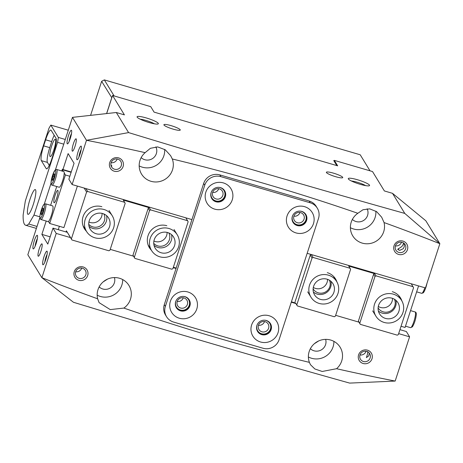 <?xml version="1.0" encoding="UTF-8"?>
<svg xmlns="http://www.w3.org/2000/svg" width="463" height="463" viewBox="0 0 463 463"><rect width="100%" height="100%" fill="white"/><g stroke="black" fill="none" stroke-linecap="round" stroke-linejoin="round"><path stroke-width="0.69" d="M33.238 204.611A12.906 2.327 -73.7 0 0 35.246 189.575A12.906 2.327 -73.7 0 0 30.002 199.321A12.906 2.327 -73.7 0 0 27.994 214.352A12.906 2.327 -73.7 0 0 33.238 204.611M51.624 146.071A9.034 1.626 106.3 0 1 55.294 139.247A9.034 1.626 106.3 0 1 53.887 149.775A9.034 1.626 106.3 0 1 50.218 156.592A9.034 1.626 106.3 0 1 51.624 146.071M68.293 130.207L50.82 125.091L48.968 128.251L25.338 200.971L23.15 214.89A51.63 9.306 -73.7 0 0 25.65 225.255A51.63 9.306 -73.7 0 0 28.729 224.011L37.023 226.442M28.729 224.011L33.967 215.081L39.847 216.8M63.755 144.161L57.591 142.361L58.367 137.436L50.82 125.091M33.967 215.081L57.591 142.361M58.367 137.436L65.283 139.461M53.714 153.027A12.906 2.327 -73.7 0 0 56.035 138.263L51.179 130.329A12.906 2.327 -73.7 0 0 50.866 130.057A12.906 2.327 -73.7 0 0 45.623 139.803L43.655 145.862A12.906 2.327 -73.7 0 0 41.334 160.626L46.19 168.561A12.906 2.327 -73.7 0 0 46.503 168.833A12.906 2.327 -73.7 0 0 51.746 159.087L53.714 153.027M54.194 135.26A12.906 2.327 -73.7 0 0 51.717 141.585L49.749 147.645A12.906 2.327 -73.7 0 0 47.429 162.409L49.263 165.413M394.43 299.243A9.248 8.982 -31.4 0 1 387.08 312.137A9.248 8.982 -31.4 0 1 378.109 307.901M378.306 306.448A9.248 8.982 148.6 0 0 392.537 298.363M329.442 280.225A9.248 8.982 -31.4 0 1 322.092 293.12A9.248 8.982 -31.4 0 1 313.121 288.883M313.318 287.43A9.248 8.982 148.6 0 0 327.549 279.345M106.681 113.574L112.561 95.482L150.741 106.652L154.086 112.121L337.672 165.841L334.332 160.377L372.512 171.547L384.371 190.947L392.497 193.326L425.833 220.776L439.85 243.706L425.474 287.94L307.166 253.319L311.315 254.54L313.098 257.451L350.057 268.262L348.708 266.063L374.706 273.668L376.054 275.873L413.013 286.69L413.563 287.731L398.336 334.599L397.266 335.166L360.301 324.349L358.952 322.144L335.658 315.326M350.057 268.262L350.607 269.31L335.38 316.171L334.309 316.744L297.344 305.927L295.568 303.016L291.412 301.801M295.568 303.016L296.795 304.885L312.021 258.018L310.245 255.107L295.018 301.974M310.245 255.107L311.315 254.54M376.054 275.873L374.978 276.44L359.751 323.307L360.301 324.349M392.271 291.678A15.059 14.619 -31.4 0 1 400.524 297.964A15.059 14.619 -31.4 0 1 401.913 300.979M413.013 286.69L411.231 283.773M374.978 276.44L373.629 274.235L358.403 321.102L359.751 323.307M400.275 298.276A15.059 14.619 148.6 0 0 399.638 296.685M373.629 274.235L374.706 273.668M358.403 321.102L358.952 322.144M313.098 257.451L312.021 258.018M296.795 304.885L297.344 305.927M327.283 272.661A15.059 14.619 -31.4 0 1 335.536 278.946A15.059 14.619 -31.4 0 1 336.925 281.961M335.287 279.258A15.059 14.619 148.6 0 0 334.651 277.667M371.992 358.779A7.101 6.893 -31.4 0 1 363.125 363.484A7.101 6.893 -31.4 0 1 358.588 354.861A7.101 6.893 -31.4 0 1 367.454 350.155A7.101 6.893 -31.4 0 1 371.992 358.779M359.994 354.982A5.377 5.22 148.6 0 0 365.666 361.678A5.377 5.22 148.6 0 0 369.659 353.663A5.377 5.22 148.6 0 0 359.994 354.982M264.558 320.182A7.101 6.893 -31.4 0 1 270.45 329.066A7.101 6.893 -31.4 0 1 261.578 333.771A7.101 6.893 -31.4 0 1 257.214 324.673M258.452 325.269A5.377 5.22 148.6 0 0 264.124 331.965A5.377 5.22 148.6 0 0 268.118 323.944A5.377 5.22 148.6 0 0 258.452 325.269M183.325 296.413A7.101 6.893 -31.4 0 1 189.217 305.296A7.101 6.893 -31.4 0 1 180.344 310.002A7.101 6.893 -31.4 0 1 175.981 300.904M177.219 301.494A5.377 5.22 148.6 0 0 182.891 308.196A5.377 5.22 148.6 0 0 186.884 300.174A5.377 5.22 148.6 0 0 177.219 301.494M87.669 275.583A7.101 6.893 -31.4 0 1 78.803 280.283A7.101 6.893 -31.4 0 1 74.265 271.659A7.101 6.893 -31.4 0 1 83.137 266.954A7.101 6.893 -31.4 0 1 87.669 275.583M75.677 271.781A5.377 5.22 148.6 0 0 81.349 278.483A5.377 5.22 148.6 0 0 85.342 270.461A5.377 5.22 148.6 0 0 75.677 271.781M407.434 249.702A7.101 6.893 -31.4 0 1 398.568 254.407A7.101 6.893 -31.4 0 1 394.03 245.778A7.101 6.893 -31.4 0 1 402.897 241.073A7.101 6.893 -31.4 0 1 407.434 249.702M395.437 245.899A5.377 5.22 148.6 0 0 401.108 252.601A5.377 5.22 148.6 0 0 405.102 244.58A5.377 5.22 148.6 0 0 395.437 245.899M300.001 211.105A7.101 6.893 -31.4 0 1 305.893 219.989A7.101 6.893 -31.4 0 1 297.02 224.694A7.101 6.893 -31.4 0 1 292.657 215.596M293.895 216.186A5.377 5.22 148.6 0 0 299.567 222.888A5.377 5.22 148.6 0 0 303.56 214.867A5.377 5.22 148.6 0 0 293.895 216.186M218.767 187.336A7.101 6.893 -31.4 0 1 224.653 196.214A7.101 6.893 -31.4 0 1 215.787 200.919A7.101 6.893 -31.4 0 1 211.423 191.827M212.662 192.417A5.377 5.22 148.6 0 0 218.333 199.119A5.377 5.22 148.6 0 0 222.327 191.097A5.377 5.22 148.6 0 0 212.662 192.417A5.377 5.22 148.6 0 0 218.71 188.701M123.112 166.501A7.101 6.893 -31.4 0 1 114.245 171.206A7.101 6.893 -31.4 0 1 109.708 162.582A7.101 6.893 -31.4 0 1 118.574 157.877A7.101 6.893 -31.4 0 1 123.112 166.501M111.12 162.704A5.377 5.22 148.6 0 0 116.786 169.4A5.377 5.22 148.6 0 0 120.785 161.384A5.377 5.22 148.6 0 0 111.12 162.704M45.831 259.425A7.101 1.279 106.3 0 1 43.209 264.732A7.101 1.279 106.3 0 1 44.054 256.514A7.101 1.279 106.3 0 1 47.128 251.34A7.101 1.279 106.3 0 1 45.831 259.425M47.087 254.39A5.377 0.967 -73.7 0 0 45.895 257.341A5.377 0.967 -73.7 0 0 44.818 262.139M79.96 154.387A7.101 1.279 106.3 0 1 77.338 159.694A7.101 1.279 106.3 0 1 78.183 151.476A7.101 1.279 106.3 0 1 81.257 146.296A7.101 1.279 106.3 0 1 79.96 154.387M81.216 149.352A5.377 0.967 -73.7 0 0 80.024 152.304A5.377 0.967 -73.7 0 0 78.947 157.102M70.26 138.512A7.101 1.279 106.3 0 1 67.633 143.825A7.101 1.279 106.3 0 1 68.478 135.601A7.101 1.279 106.3 0 1 71.551 130.427A7.101 1.279 106.3 0 1 70.26 138.512M71.51 133.483A5.377 0.967 -73.7 0 0 70.318 136.435A5.377 0.967 -73.7 0 0 69.242 141.227M36.126 243.55A7.101 1.279 106.3 0 1 33.504 248.862A7.101 1.279 106.3 0 1 34.349 240.644A7.101 1.279 106.3 0 1 37.422 235.464A7.101 1.279 106.3 0 1 36.126 243.55M37.381 238.52A5.377 0.967 -73.7 0 0 36.189 241.472A5.377 0.967 -73.7 0 0 35.113 246.264M357.523 179.76A11.187 1.777 -162 0 1 369.335 185.738A11.187 1.777 -162 0 1 360.324 184.343A11.187 1.777 -162 0 1 348.332 178.915A11.187 1.777 -162 0 1 357.523 179.76M365.637 185.622A9.034 1.435 18 0 0 357.135 182.219A9.034 1.435 18 0 0 351.394 180.998M146.314 117.955A11.187 1.777 -162 0 1 158.126 123.934A11.187 1.777 -162 0 1 149.115 122.539A11.187 1.777 -162 0 1 137.123 117.11A11.187 1.777 -162 0 1 146.314 117.955M154.428 123.818A9.034 1.435 18 0 0 145.926 120.415A9.034 1.435 18 0 0 140.185 119.188M75.683 271.764A5.377 5.22 148.6 0 0 81.725 268.065M177.225 301.477A5.377 5.22 148.6 0 0 183.273 297.784M360 354.965A5.377 5.22 148.6 0 0 366.048 351.267M367.767 351.533L367.593 353.767L366.389 357.639L368.826 355.787L369.115 353.738M258.458 325.252A5.377 5.22 148.6 0 0 264.506 321.553M111.126 162.687A5.377 5.22 148.6 0 0 117.168 158.988M111.294 165.991L111.872 166.014L110.883 164.828M395.443 245.888A5.377 5.22 148.6 0 0 401.49 242.19M403.476 242.93L403.036 244.69L401.896 246.495L397.688 249.337L399.679 250.379L403.244 248.695L404.268 246.71L404.054 243.353M293.901 216.169A5.377 5.22 148.6 0 0 299.949 212.476M398.278 249.864A5.377 0.967 106.3 0 1 398.521 248.492M73.414 143.675A6.453 1.163 -73.7 0 0 72.407 151.187A6.453 1.163 -73.7 0 0 75.029 146.32A6.453 1.163 -73.7 0 0 76.03 138.802A6.453 1.163 -73.7 0 0 73.414 143.675M39.28 248.712A6.453 1.163 -73.7 0 0 38.279 256.23A6.453 1.163 -73.7 0 0 40.9 251.357A6.453 1.163 -73.7 0 0 41.902 243.839A6.453 1.163 -73.7 0 0 39.28 248.712M335.634 176.687A8.606 1.366 18 0 0 342.736 177.584A8.606 1.366 18 0 0 333.476 173.156A8.606 1.366 18 0 0 326.369 172.265A8.606 1.366 18 0 0 335.634 176.687M318.654 340.953L314.331 343.737M173.162 129.142A8.606 1.366 18 0 0 180.269 130.039A8.606 1.366 18 0 0 171.009 125.618A8.606 1.366 18 0 0 163.902 124.721A8.606 1.366 18 0 0 173.162 129.142M107.445 279.148L103.122 281.932M141.169 157.634A9.248 8.982 148.6 0 0 155.881 146.869M86.535 140.295A2043.682 1983.833 148.6 0 1 145.133 152.645A17.212 16.709 148.6 0 0 140 160.383A17.212 16.709 148.6 0 0 141.562 174.117A17.212 16.709 148.6 0 0 158.149 181.82A17.212 16.709 148.6 0 0 172.496 169.892A17.212 16.709 148.6 0 0 172.305 158.994A2043.682 1983.833 148.6 0 1 357.835 213.287A17.212 16.709 148.6 0 0 351.209 222.188A17.212 16.709 148.6 0 0 352.777 235.922A17.212 16.709 148.6 0 0 369.358 243.631A17.212 16.709 148.6 0 0 383.705 231.697A17.212 16.709 148.6 0 0 384.053 222.558A2043.682 1983.833 148.6 0 1 439.809 243.671L404.784 213.42C313.59 187.903 221.522 160.962 128.587 132.597L86.483 140.301L72.106 184.534L191.925 219.601L185.808 217.813L187.59 220.724L150.625 209.907L149.555 210.474L134.328 257.341L134.878 258.389L133.529 256.184L110.229 249.366M139.178 165.887A17.212 16.709 148.6 0 0 163.867 155.782A17.212 16.709 148.6 0 0 164.654 149.387M352.378 219.439A9.248 8.982 148.6 0 0 367.147 208.784M350.387 227.692A17.212 16.709 148.6 0 0 375.076 217.587A17.212 16.709 148.6 0 0 375.858 211.128M99.163 286.91A9.248 8.982 148.6 0 0 114.436 277.574M398.655 333.62L409.593 336.827L395.165 381.066A2043.682 1983.833 -31.4 0 1 336.566 368.716L322.19 371.471L314.852 368.965L310.459 364.694L309.394 362.367A2043.682 1983.833 -31.4 0 1 123.864 308.074A17.212 16.709 148.6 0 0 130.491 299.173A17.212 16.709 148.6 0 0 128.928 285.44A17.212 16.709 148.6 0 0 112.341 277.731A17.212 16.709 148.6 0 0 97.994 289.664A17.212 16.709 148.6 0 0 97.647 298.797A2043.682 1983.833 -31.4 0 1 41.89 277.69L56.226 233.421L70.469 237.588M123.864 308.074L110.24 309.602L99.094 302.634L97.647 298.797M97.172 295.162A17.212 16.709 148.6 0 0 121.862 285.063A17.212 16.709 148.6 0 0 122.689 279.559M310.372 348.714A9.248 8.982 148.6 0 0 325.645 339.379M336.566 368.716A17.212 16.709 148.6 0 0 341.7 360.978A17.212 16.709 148.6 0 0 340.137 347.244A17.212 16.709 148.6 0 0 323.55 339.535A17.212 16.709 148.6 0 0 309.203 351.469A17.212 16.709 148.6 0 0 309.394 362.367M308.381 356.967A17.212 16.709 148.6 0 0 333.071 346.868A17.212 16.709 148.6 0 0 333.898 341.364M72.106 184.534L68.871 179.245L74.057 163.289L68.125 153.589L62.939 169.545L62.673 169.105L62.459 169.765M295.892 303.554L291.279 302.2M176.044 268.482L173.231 267.66M55.45 169.73L72.46 117.371L86.483 140.301M51.005 183.406L44.292 204.067M39.847 217.743L27.832 254.731L41.849 277.655M46.207 221.048L41.873 234.388L47.805 244.088L52.99 228.126L56.226 233.421M112.561 95.482L124.42 114.882L116.3 112.503L128.587 132.597M392.497 193.326L404.784 213.42M409.593 336.827L406.358 331.531L399.945 329.656M72.46 117.371L116.3 112.503M41.89 277.69L73.455 302.275C166.391 330.64 258.458 357.581 349.652 383.098L395.165 381.066M334.332 160.377L334.083 161.136M145.133 152.645L150.382 148.31L157.692 146.91L165.262 149.804L170.621 155.655L172.305 158.994M357.835 213.287L362.963 209.762L369.682 208.854L376.627 211.655L381.674 217.205L384.053 222.558M71.233 171.97L62.939 169.545M67.233 232.299L52.99 228.126M50.166 236.813L41.873 234.388M174.557 245.627A10.759 10.441 -31.4 0 1 165.592 253.082A10.759 10.441 -31.4 0 1 155.227 248.266A10.759 10.441 -31.4 0 1 154.248 239.684A10.759 10.441 -31.4 0 1 163.213 232.223A10.759 10.441 -31.4 0 1 173.579 237.044A10.759 10.441 -31.4 0 1 174.557 245.627M171.547 234.648A10.759 10.441 -31.4 0 1 171.322 240.332A10.759 10.441 -31.4 0 1 154.023 245.367M150.186 238.491A15.059 14.619 -31.4 0 1 162.739 228.056A15.059 14.619 -31.4 0 1 177.248 234.799A15.059 14.619 -31.4 0 1 178.62 246.814A15.059 14.619 -31.4 0 1 166.067 257.254A15.059 14.619 -31.4 0 1 151.551 250.506A15.059 14.619 -31.4 0 1 150.186 238.491M151.551 250.506L148.316 245.216A15.059 14.619 -31.4 0 1 148.01 244.69M108.539 228.855A10.759 10.441 -31.4 0 1 90.239 229.249A10.759 10.441 -31.4 0 1 90.285 218.42A10.759 10.441 -31.4 0 1 108.591 218.027A10.759 10.441 -31.4 0 1 108.539 228.855M106.559 215.631A10.759 10.441 -31.4 0 1 105.304 223.565A10.759 10.441 -31.4 0 1 89.035 226.349M86.639 216.331A15.059 14.619 -31.4 0 1 112.26 215.781A15.059 14.619 -31.4 0 1 112.191 230.939A15.059 14.619 -31.4 0 1 86.564 231.494A15.059 14.619 -31.4 0 1 86.639 216.331M86.564 231.494L83.334 226.199A15.059 14.619 -31.4 0 1 83.022 225.672M333.921 292.257A10.759 10.441 -31.4 0 1 324.957 299.717A10.759 10.441 -31.4 0 1 314.591 294.902A10.759 10.441 -31.4 0 1 313.613 286.319A10.759 10.441 -31.4 0 1 322.578 278.859A10.759 10.441 -31.4 0 1 332.943 283.68A10.759 10.441 -31.4 0 1 333.921 292.257M330.912 281.284A10.759 10.441 -31.4 0 1 330.686 286.967A10.759 10.441 -31.4 0 1 313.387 292.003M309.55 285.127A15.059 14.619 -31.4 0 1 322.103 274.692A15.059 14.619 -31.4 0 1 336.618 281.435A15.059 14.619 -31.4 0 1 337.984 293.449A15.059 14.619 -31.4 0 1 325.431 303.89A15.059 14.619 -31.4 0 1 310.922 297.142A15.059 14.619 -31.4 0 1 309.55 285.127M398.909 311.275A10.759 10.441 -31.4 0 1 389.944 318.735A10.759 10.441 -31.4 0 1 379.579 313.914A10.759 10.441 -31.4 0 1 378.601 305.331A10.759 10.441 -31.4 0 1 387.566 297.877A10.759 10.441 -31.4 0 1 397.931 302.692A10.759 10.441 -31.4 0 1 398.909 311.275M395.9 300.302A10.759 10.441 -31.4 0 1 395.674 305.985A10.759 10.441 -31.4 0 1 378.375 311.02M374.538 304.145A15.059 14.619 -31.4 0 1 387.091 293.704A15.059 14.619 -31.4 0 1 401.606 300.452A15.059 14.619 -31.4 0 1 402.972 312.467A15.059 14.619 -31.4 0 1 390.419 322.902A15.059 14.619 -31.4 0 1 375.91 316.16A15.059 14.619 -31.4 0 1 374.538 304.145M223.299 182.891A13.983 13.572 148.6 0 0 205.832 192.157A13.983 13.572 148.6 0 0 214.768 209.149A13.983 13.572 148.6 0 0 232.235 199.883A13.983 13.572 148.6 0 0 223.299 182.891M220.521 187.625A7.53 7.31 148.6 0 0 211.799 198.621A7.53 7.31 148.6 0 0 224.063 199.142A7.53 7.31 148.6 0 0 220.521 187.625M211.666 198.401A7.53 7.31 148.6 0 0 223.71 198.801A7.53 7.31 148.6 0 0 224.509 190.548M304.532 206.66A13.983 13.572 148.6 0 0 287.066 215.926A13.983 13.572 148.6 0 0 296.002 232.918A13.983 13.572 148.6 0 0 313.468 223.652A13.983 13.572 148.6 0 0 304.532 206.66M301.754 211.4A7.53 7.31 148.6 0 0 293.033 222.396A7.53 7.31 148.6 0 0 305.296 222.911A7.53 7.31 148.6 0 0 301.754 211.4M292.905 222.171A7.53 7.31 148.6 0 0 304.943 222.576A7.53 7.31 148.6 0 0 305.742 214.323M269.09 315.737A13.983 13.572 148.6 0 0 251.623 325.003A13.983 13.572 148.6 0 0 260.559 342.001A13.983 13.572 148.6 0 0 278.026 332.729A13.983 13.572 148.6 0 0 269.09 315.737M266.312 320.477A7.53 7.31 148.6 0 0 257.59 331.473A7.53 7.31 148.6 0 0 269.854 331.988A7.53 7.31 148.6 0 0 266.312 320.477M257.463 331.248A7.53 7.31 148.6 0 0 269.501 331.653A7.53 7.31 148.6 0 0 270.299 323.4M187.856 291.968A13.983 13.572 148.6 0 0 170.39 301.234A13.983 13.572 148.6 0 0 179.326 318.226A13.983 13.572 148.6 0 0 196.792 308.96A13.983 13.572 148.6 0 0 187.856 291.968M185.078 296.702A7.53 7.31 148.6 0 0 176.357 307.704A7.53 7.31 148.6 0 0 188.62 308.219A7.53 7.31 148.6 0 0 185.078 296.702M176.229 307.478A7.53 7.31 148.6 0 0 188.267 307.883A7.53 7.31 148.6 0 0 189.066 299.63M279.102 339.68L318.48 218.484A12.906 12.53 148.6 0 0 317.311 208.188A12.906 12.53 148.6 0 0 310.233 202.8L220.88 176.652A12.906 12.53 148.6 0 0 204.756 185.206L165.372 306.402A12.906 12.53 148.6 0 0 166.547 316.704A12.906 12.53 148.6 0 0 173.619 322.086L262.978 348.234A12.906 12.53 148.6 0 0 279.102 339.68M310.233 202.8L309.157 201.035L219.798 174.887L220.88 176.652M204.756 185.206L203.674 183.441L164.296 304.637L165.372 306.402M166.547 316.704L165.47 314.938A12.906 12.53 -31.4 0 1 164.296 304.637M203.674 183.441A12.906 12.53 -31.4 0 1 219.798 174.887M309.157 201.035A12.906 12.53 -31.4 0 1 316.229 206.423L317.311 208.188M401.039 326.276L405.079 327.457L418.575 285.92M103.868 213.958A9.248 8.982 -31.4 0 1 88.751 224.347M88.919 222.014A9.248 8.982 148.6 0 0 102.126 213.385M168.856 232.976A9.248 8.982 -31.4 0 1 153.739 243.364M153.907 241.032A9.248 8.982 148.6 0 0 167.108 232.403M59.368 226.297L58.274 229.677M66.035 231.946L66.412 230.805L71.371 238.92L86.598 192.052L84.156 188.059M176.171 268.083L173.359 267.255M71.371 238.92L71.921 239.961L108.88 250.778L109.957 250.211L125.184 203.344L124.634 202.302L87.669 191.485L86.598 192.052M86.425 231.263A15.059 14.619 -31.4 0 1 84.411 228.687A15.059 14.619 -31.4 0 1 85.586 211.944A15.059 14.619 -31.4 0 1 101.854 206.695M71.921 239.961L66.412 230.805M85.886 188.568L87.669 191.485M187.59 220.724L188.14 221.765L172.913 268.633L171.837 269.2L134.878 258.389M124.634 202.302L123.285 200.097L149.283 207.702L150.625 209.907M83.676 227.321A15.059 14.619 148.6 0 0 84.81 228.612M149.283 207.702L148.206 208.275L132.979 255.136L133.529 256.184M132.979 255.136L134.328 257.341M151.413 250.275A15.059 14.619 -31.4 0 1 149.399 247.705A15.059 14.619 -31.4 0 1 150.573 230.962A15.059 14.619 -31.4 0 1 166.842 225.713M149.555 210.474L148.206 208.275M148.664 246.339A15.059 14.619 148.6 0 0 149.792 247.63M53.968 202.632A6.453 1.163 -73.7 0 0 54.125 202.771A6.453 1.163 -73.7 0 0 56.903 197.4A6.453 1.163 -73.7 0 0 57.904 190.513A6.453 1.163 -73.7 0 0 57.748 190.38A6.453 1.163 -73.7 0 0 54.97 195.745A6.453 1.163 -73.7 0 0 53.968 202.632M77.39 186.08L63.894 227.617L49.68 223.461L48.459 221.464M50.623 205.306L56.723 186.52M61.782 170.963L62.192 169.689L63.234 171.391M71.128 172.305L62.192 169.689M64.212 172.988L65.428 174.979L49.68 223.461M69.838 176.27L65.428 174.979M64.201 173.388A8.172 1.476 106.3 0 1 62.129 182.283A8.172 1.476 106.3 0 1 59.218 187.249L52.111 185.171A8.172 1.476 106.3 0 0 55.022 180.205A8.172 1.476 106.3 0 0 57.094 171.304A8.172 1.476 106.3 0 0 56.706 169.481L63.813 171.559A8.172 1.476 106.3 0 1 64.201 173.388M54.102 173.66L54.617 174.285L53.905 177.647L52.684 180.391L52.169 179.771L52.88 176.409L54.102 173.66M52.869 179.974L52.169 179.771M54.09 176.762L52.88 176.409M48.719 221.216A8.172 1.476 106.3 0 1 48.059 221.592L40.952 219.508A8.172 1.476 106.3 0 0 41.612 219.138A8.172 1.476 106.3 0 0 45.056 210.642A8.172 1.476 106.3 0 0 45.548 203.818L52.655 205.896A8.172 1.476 106.3 0 1 52.169 212.72A8.172 1.476 106.3 0 1 48.719 221.216M42.706 212.112L41.491 214.774L41.016 214.028L41.763 210.619L42.978 207.962L43.453 208.709L42.706 212.112M41.734 214.236L41.016 214.028M42.955 210.972L41.763 210.619M111.82 97.762L101.634 81.326L90.58 115.362M101.634 81.326L104.325 79.902L114.129 95.939M370.018 170.818L360.214 154.781L104.325 79.902M111.722 97.815L106.594 113.58M336.809 165.592L333.742 160.574L334.222 160.713M46.908 168.775L46.19 168.561M47.429 162.409L41.334 160.626M49.749 147.645L43.655 145.862M51.717 141.585L45.623 139.803M427.031 283.159L425.352 288.929L423.975 291.898L423.28 292.819L421.729 293.328A8.172 1.476 -73.7 0 0 422.291 293.062A8.172 1.476 -73.7 0 0 424.849 287.755M426.973 283.339A7.101 1.279 106.3 0 1 423.535 292.361M415.161 311.975C416.034 312.085 416.399 313.046 416.26 314.875C415.693 319.505 414.414 323.487 412.417 326.826L410.571 327.671A8.172 1.476 -73.7 0 0 413.418 322.867A8.172 1.476 -73.7 0 0 415.537 314.041A8.172 1.476 -73.7 0 0 415.161 311.975L410.548 310.627M51.063 182.254A7.101 1.279 -73.7 0 0 53.176 181.409A7.101 1.279 -73.7 0 0 55.722 171.802A7.101 1.279 -73.7 0 0 53.61 172.641A7.101 1.279 -73.7 0 0 51.063 182.254M43.655 204.877A7.101 1.279 -73.7 0 0 40.374 213.472A7.101 1.279 -73.7 0 0 40.813 217.859A7.101 1.279 -73.7 0 0 44.095 209.264A7.101 1.279 -73.7 0 0 43.655 204.877M25.65 225.255L36.386 228.398M174.013 229.509L177.248 234.799M109.025 210.491L112.26 215.781M333.522 276.376L336.618 281.435M307.687 291.852L310.922 297.142M398.51 295.388L401.606 300.452M372.674 310.87L375.91 316.16M416.648 291.84L421.729 293.328M405.495 326.183L410.571 327.671M56.706 169.481L55.294 169.852L53.1 173.816L50.999 182.497C50.872 184.06 51.243 184.951 52.111 185.171M45.548 203.818L43.863 204.461C42.26 206.672 40.964 210.347 39.98 215.498C39.708 220.133 40.015 218.322 40.952 219.508"/></g></svg>
